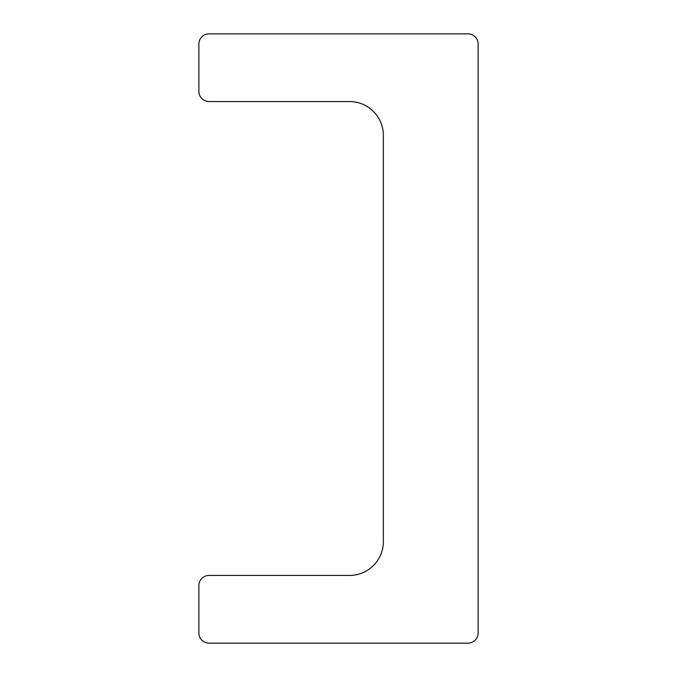 <?xml version="1.0" encoding="UTF-8"?>
<svg xmlns="http://www.w3.org/2000/svg" width="677" height="677" viewBox="0 0 677 677"><rect width="100%" height="100%" fill="white"/><g stroke="black" fill="none" stroke-linecap="round" stroke-linejoin="round"><path stroke-width="1.02" d="M383.351 135.4A33.85 33.85 0 0 0 349.501 101.55L209.024 101.55A10.155 10.155 0 0 1 198.869 91.395L198.869 44.005A10.155 10.155 0 0 1 209.024 33.85L467.976 33.85A10.155 10.155 0 0 1 478.131 44.005L478.131 632.995A10.155 10.155 0 0 1 467.976 643.15L209.024 643.15A10.155 10.155 0 0 1 198.869 632.995L198.869 585.605A10.155 10.155 0 0 1 209.024 575.45L349.501 575.45A33.85 33.85 0 0 0 383.351 541.6L383.351 135.4"/></g></svg>
